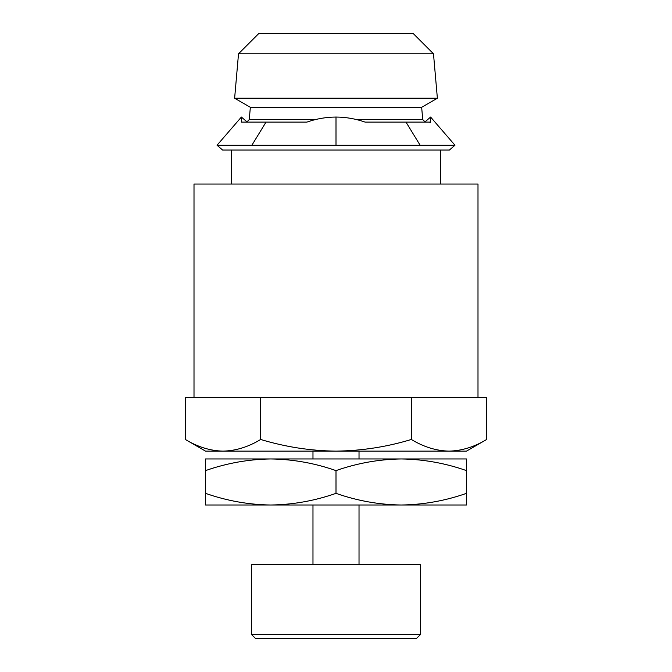 <?xml version="1.0" encoding="UTF-8"?>
<svg xmlns="http://www.w3.org/2000/svg" width="672" height="672" viewBox="0 0 672 672"><rect width="100%" height="100%" fill="white"/><g stroke="black" fill="none" stroke-linecap="round" stroke-linejoin="round"><path stroke-width="1.01" d="M359.024 564.715L359.024 505.008M312.976 564.715L312.976 505.008M251.572 634.561L420.428 634.561L420.428 564.715L251.572 564.715L251.572 634.561L255.41 638.4L416.59 638.4L420.428 634.561M238.518 53.785L258.703 33.6L413.297 33.6L433.482 53.785L238.518 53.785L234.629 98.204L437.371 98.204L421.655 107.285L250.345 107.285L234.629 98.204M421.655 107.285L422.73 119.566L356.782 119.566M359.024 458.959L359.024 451.13M312.976 458.959L312.976 451.13M185.338 439.471C197.635 446.939 210.193 450.82 223.003 451.13L205.523 451.13L185.338 439.471L185.338 397.404L486.662 397.404L486.662 439.471C474.39 446.93 461.84 450.811 448.997 451.13L466.477 451.13L486.662 439.471M477.994 397.404L477.994 184.036L194.006 184.036L194.006 397.404M260.669 397.404L260.669 439.471C248.405 446.93 235.847 450.811 223.003 451.13L448.997 451.13C436.187 450.82 423.629 446.939 411.331 439.471L411.331 397.404M260.669 439.471C285.382 446.947 310.489 450.836 336 451.13C361.822 450.786 386.938 446.897 411.331 439.471M466.477 458.959L205.523 458.959L205.523 470.61C226.775 463.151 248.514 459.27 270.766 458.959C292.95 459.262 314.698 463.142 336 470.61C357.252 463.151 378.991 459.27 401.234 458.959C423.427 459.262 445.175 463.142 466.477 470.61L466.477 458.959M315.218 119.566L249.27 119.566L246.968 121.867L241.391 117.046L217.039 145.228L222.608 150.049L449.392 150.049L454.961 145.228L430.609 117.046L430.609 122.111L365.114 122.111C355.698 118.801 345.996 117.113 336 117.046L336 145.228L251.882 145.228L266.011 122.111L241.391 122.111L241.391 117.046M270.766 505.008L205.523 505.008L205.523 493.349C226.825 500.816 248.573 504.706 270.766 505.008C293.009 504.689 314.748 500.808 336 493.349C357.302 500.816 379.05 504.706 401.234 505.008L270.766 505.008M466.477 505.008L401.234 505.008C423.486 504.689 445.225 500.808 466.477 493.349L466.477 505.008M466.477 493.349L466.477 470.61M205.523 493.349L205.523 470.61M336 493.349L336 470.61M251.882 145.228L217.039 145.228M336 117.046C326.004 117.113 316.302 118.801 306.886 122.111L266.011 122.111M336 145.228L420.118 145.228L405.989 122.111M420.118 145.228L454.961 145.228M422.73 119.566L425.032 121.867L430.609 117.046M433.482 53.785L437.371 98.204M440.378 150.049L440.378 184.036M231.622 150.049L231.622 184.036M250.345 107.285L249.27 119.566M429.988 122.648L430.609 122.111"/></g></svg>
